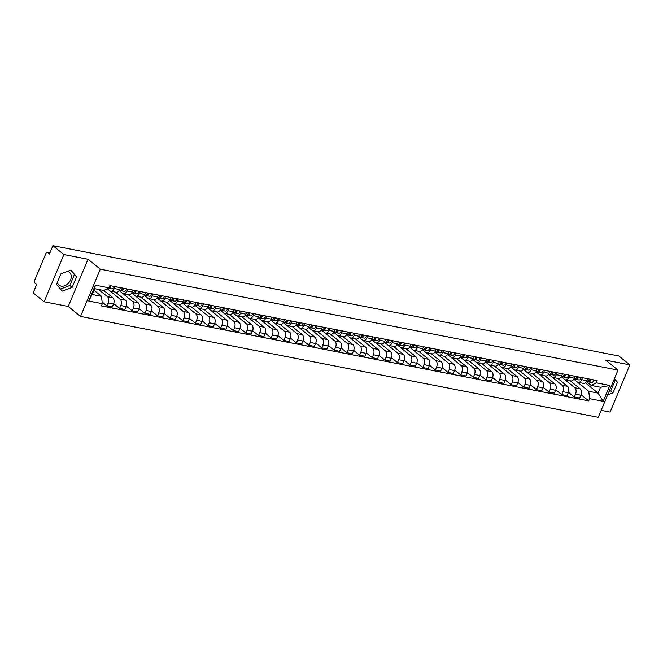 <?xml version="1.0" encoding="UTF-8"?>
<svg xmlns="http://www.w3.org/2000/svg" width="663" height="663" viewBox="0 0 663 663"><rect width="100%" height="100%" fill="white"/><g stroke="black" fill="none" stroke-linecap="round" stroke-linejoin="round"><path stroke-width="0.99" d="M67.435 271.399A8.238 6.108 -51.1 0 1 69.408 272.327A8.238 6.108 -51.1 0 1 69.864 281.319A8.238 6.108 -51.1 0 1 61.145 286.109A8.238 6.108 -51.1 0 1 59.057 285.148A8.238 6.108 -51.1 0 1 57.366 282.347M601.167 410.347L610.093 412.088L629.85 364.857L618.886 355.998L52.907 245.683L63.872 254.551L44.114 301.773L68.248 306.48L80.538 316.408L598.258 417.317L618.007 370.087L100.295 269.186L88.005 259.25L63.872 254.551M44.114 301.773L33.15 292.913L36.647 284.551L34.94 283.176A2.113 1.318 -79 0 1 34.625 280.391L45.805 253.664A2.113 1.318 -79 0 1 47.313 252.479L49.858 252.976M629.85 364.857L605.725 360.158L618.007 370.087M49.816 253.075L47.703 252.661L49.41 254.045L52.907 245.683M98.447 289.408L107.456 296.684A4.856 3.033 101 0 1 108.177 303.074L106.967 305.958L112.312 307.002L113.514 304.118A4.856 3.033 -79 0 0 112.801 297.72L103.793 290.444M110.796 291.248L116.141 292.292A4.856 3.033 -79 0 0 119.605 289.574L114.26 288.529A4.856 3.033 101 0 1 110.796 291.248A4.856 3.033 101 0 1 109.909 290.825L107.29 288.712M114.26 288.529L115.055 286.615M102.135 302.046L106.967 305.958M119.605 289.574L120.401 287.659M107.829 289.143L120.086 299.146A4.856 3.033 101 0 1 120.807 305.535L119.597 308.419L124.942 309.464L126.144 306.579A4.856 3.033 -79 0 0 125.431 300.19L115.511 292.168M127.686 289.076L126.89 290.991A4.856 3.033 101 0 1 123.426 293.709A4.856 3.033 101 0 1 122.539 293.286L119.116 290.518L124.296 291.33A2.644 1.649 -79 0 0 126.418 288.836M113.696 303.646L119.597 308.419M123.426 293.709L128.771 294.753A4.856 3.033 -79 0 0 132.235 292.035L133.031 290.121M120.459 291.604L132.716 301.607A4.856 3.033 101 0 1 133.437 307.997L132.227 310.881L137.572 311.925L138.782 309.041A4.856 3.033 -79 0 0 138.061 302.651L128.141 294.629M140.324 291.538L139.52 293.452A4.856 3.033 101 0 1 136.056 296.17A4.856 3.033 101 0 1 135.169 295.748L131.746 292.98M126.326 306.107L132.227 310.881M136.056 296.17L141.401 297.215A4.856 3.033 -79 0 0 144.865 294.496L145.661 292.582M133.089 294.065L145.346 304.068A4.856 3.033 101 0 1 146.067 310.458L144.857 313.342L150.203 314.386L151.413 311.502A4.856 3.033 -79 0 0 150.692 305.113L140.771 297.09M152.954 293.999L152.15 295.913A4.856 3.033 101 0 1 148.686 298.632A4.856 3.033 101 0 1 147.799 298.209L144.377 295.441M138.957 308.568L144.857 313.342M148.686 298.632L154.031 299.676A4.856 3.033 -79 0 0 157.496 296.958L158.291 295.043M145.719 296.535L157.976 306.53A4.856 3.033 101 0 1 158.697 312.928L157.496 315.803L162.833 316.848L164.043 313.964A4.856 3.033 -79 0 0 163.322 307.574L153.402 299.552M165.584 296.469L164.78 298.375A4.856 3.033 101 0 1 161.316 301.093A4.856 3.033 101 0 1 160.429 300.671L157.007 297.911L162.186 298.715A2.644 1.649 -79 0 0 164.316 296.22M151.587 311.03L157.496 315.803M161.316 301.093L166.662 302.137A4.856 3.033 -79 0 0 170.126 299.419L170.93 297.505M158.349 298.996L170.615 308.991A4.856 3.033 101 0 1 171.327 315.389L170.126 318.265L175.471 319.309L176.673 316.425A4.856 3.033 -79 0 0 175.952 310.035L166.032 302.013M178.214 298.93L177.411 300.836A4.856 3.033 101 0 1 173.946 303.563A4.856 3.033 101 0 1 173.06 303.132L169.637 300.372M164.217 313.491L170.126 318.265M173.946 303.563L179.292 304.599A4.856 3.033 -79 0 0 182.756 301.88L183.56 299.966M170.979 301.458L183.245 311.453A4.856 3.033 101 0 1 183.958 317.85L182.756 320.726L188.101 321.77L189.303 318.886A4.856 3.033 -79 0 0 188.59 312.497L178.662 304.474M190.845 301.392L190.049 303.298A4.856 3.033 101 0 1 186.576 306.024A4.856 3.033 101 0 1 185.69 305.593L182.267 302.834L187.455 303.637A2.644 1.649 -79 0 0 189.577 301.143M176.847 315.961L182.756 320.726M186.576 306.024L191.922 307.06A4.856 3.033 -79 0 0 195.386 304.342L196.19 302.427M183.61 303.919L195.875 313.914A4.856 3.033 101 0 1 196.588 320.312L195.386 323.188L200.732 324.232L201.933 321.348A4.856 3.033 -79 0 0 201.221 314.958L191.3 306.944M203.475 303.853L202.679 305.759A4.856 3.033 101 0 1 199.215 308.486A4.856 3.033 101 0 1 198.32 308.063L194.897 305.295M189.485 318.422L195.386 323.188M199.215 308.486L204.552 309.522A4.856 3.033 -79 0 0 208.016 306.803L208.82 304.889M196.24 306.381L208.505 316.375A4.856 3.033 101 0 1 209.226 322.773L208.016 325.649L213.362 326.693L214.563 323.809A4.856 3.033 -79 0 0 213.851 317.42L203.931 309.406M216.105 306.314L215.309 308.229A4.856 3.033 101 0 1 211.845 310.947A4.856 3.033 101 0 1 210.958 310.524L207.527 307.756M202.116 320.884L208.016 325.649M211.845 310.947L217.191 311.983A4.856 3.033 -79 0 0 220.655 309.265L221.45 307.35M208.878 308.842L221.135 318.837A4.856 3.033 101 0 1 221.856 325.235L220.646 328.11L225.992 329.155L227.202 326.271A4.856 3.033 -79 0 0 226.481 319.881L216.561 311.867M228.735 308.776L227.939 310.69A4.856 3.033 101 0 1 224.475 313.408A4.856 3.033 101 0 1 223.588 312.986L220.166 310.218L225.345 311.022A2.644 1.649 -79 0 0 227.467 308.527M214.746 323.345L220.646 328.11M224.475 313.408L229.821 314.444A4.856 3.033 -79 0 0 233.285 311.726L234.08 309.812M221.508 311.303L233.766 321.298A4.856 3.033 101 0 1 234.487 327.696L233.277 330.572L238.622 331.616L239.832 328.74A4.856 3.033 -79 0 0 239.111 322.342L229.191 314.328M241.373 311.237L240.57 313.151A4.856 3.033 101 0 1 237.105 315.87A4.856 3.033 101 0 1 236.219 315.447L232.796 312.679M227.376 325.806L233.277 330.572M237.105 315.87L242.451 316.906A4.856 3.033 -79 0 0 245.915 314.187L246.711 312.281M234.138 313.765L246.396 323.759A4.856 3.033 101 0 1 247.117 330.157L245.915 333.041L251.252 334.077L252.462 331.202A4.856 3.033 -79 0 0 251.741 324.804L241.821 316.79M254.004 313.698L253.2 315.613A4.856 3.033 101 0 1 249.736 318.331A4.856 3.033 101 0 1 248.849 317.909L245.426 315.14L250.606 315.953A2.644 1.649 -79 0 0 252.736 313.45M240.006 328.268L245.915 333.041M249.736 318.331L255.081 319.375A4.856 3.033 -79 0 0 258.545 316.649L259.349 314.743M246.769 316.226L259.034 326.221A4.856 3.033 101 0 1 259.747 332.619L258.545 335.503L263.891 336.539L265.092 333.663A4.856 3.033 -79 0 0 264.371 327.265L254.451 319.251M266.634 316.16L265.83 318.074A4.856 3.033 101 0 1 262.366 320.793A4.856 3.033 101 0 1 261.479 320.37L258.056 317.602M252.636 330.729L258.545 335.503M262.366 320.793L267.711 321.837A4.856 3.033 -79 0 0 271.175 319.11L271.979 317.204M259.399 318.688L271.664 328.691A4.856 3.033 101 0 1 272.377 335.08L271.175 337.964L276.521 339L277.722 336.124A4.856 3.033 -79 0 0 277.001 329.726L267.081 321.712M279.264 318.621L278.46 320.536A4.856 3.033 101 0 1 274.996 323.254A4.856 3.033 101 0 1 274.109 322.831L270.686 320.063M265.266 333.191L271.175 337.964M274.996 323.254L280.341 324.298A4.856 3.033 -79 0 0 283.805 321.572L284.609 319.665M272.029 321.149L284.294 331.152A4.856 3.033 101 0 1 285.007 337.542L283.805 340.426L289.151 341.462L290.353 338.586A4.856 3.033 -79 0 0 289.64 332.188L279.72 324.174M291.894 321.083L291.098 322.997A4.856 3.033 101 0 1 287.634 325.715A4.856 3.033 101 0 1 286.739 325.293L283.316 322.525M277.896 335.652L283.805 340.426M287.634 325.715L292.971 326.76A4.856 3.033 -79 0 0 296.436 324.041L297.239 322.127M284.659 323.61L296.925 333.613A4.856 3.033 101 0 1 297.637 340.003L296.436 342.887L301.781 343.923L302.983 341.047A4.856 3.033 -79 0 0 302.27 334.649L292.35 326.635M304.524 323.544L303.729 325.458A4.856 3.033 101 0 1 300.264 328.177A4.856 3.033 101 0 1 299.378 327.754L295.947 324.986M290.535 338.113L296.436 342.887M300.264 328.177L305.602 329.221A4.856 3.033 -79 0 0 309.074 326.503L309.87 324.588M297.297 326.072L309.555 336.075A4.856 3.033 101 0 1 310.276 342.464L309.066 345.348L314.411 346.384L315.613 343.509A4.856 3.033 -79 0 0 314.9 337.111L304.98 329.097M317.154 326.005L316.359 327.92A4.856 3.033 101 0 1 312.895 330.638A4.856 3.033 101 0 1 312.008 330.215L308.577 327.447L313.765 328.26A2.644 1.649 -79 0 0 315.886 325.757M303.165 340.575L309.066 345.348M312.895 330.638L318.24 331.682A4.856 3.033 -79 0 0 321.704 328.964L322.5 327.05M309.928 328.533L322.185 338.536A4.856 3.033 101 0 1 322.906 344.926L321.696 347.81L327.041 348.854L328.251 345.97A4.856 3.033 -79 0 0 327.53 339.572L317.61 331.558M329.784 328.467L328.989 330.381A4.856 3.033 101 0 1 325.525 333.099A4.856 3.033 101 0 1 324.638 332.677L321.215 329.909M315.795 343.036L321.696 347.81M325.525 333.099L330.87 334.144A4.856 3.033 -79 0 0 334.334 331.425L335.13 329.511M322.558 330.994L334.815 340.997A4.856 3.033 101 0 1 335.536 347.387L334.326 350.271L339.671 351.315L340.881 348.431A4.856 3.033 -79 0 0 340.16 342.033L330.24 334.019M342.423 330.928L341.619 332.843A4.856 3.033 101 0 1 338.155 335.561A4.856 3.033 101 0 1 337.268 335.138L333.845 332.37L339.025 333.182A2.644 1.649 -79 0 0 341.155 330.68M328.425 345.498L334.326 350.271M338.155 335.561L343.5 336.605A4.856 3.033 -79 0 0 346.964 333.887L347.76 331.972M335.188 333.456L347.445 343.459A4.856 3.033 101 0 1 348.166 349.849L346.964 352.733L352.302 353.777L353.512 350.893A4.856 3.033 -79 0 0 352.791 344.503L342.87 336.481M355.053 333.39L354.249 335.304A4.856 3.033 101 0 1 350.785 338.022A4.856 3.033 101 0 1 349.898 337.6L346.476 334.832M341.055 347.959L346.964 352.733M350.785 338.022L356.13 339.066A4.856 3.033 -79 0 0 359.595 336.348L360.399 334.434M347.818 335.917L360.084 345.92A4.856 3.033 101 0 1 360.796 352.31L359.595 355.194L364.94 356.238L366.142 353.354A4.856 3.033 -79 0 0 365.421 346.964L355.501 338.942M367.683 335.851L366.879 337.765A4.856 3.033 101 0 1 363.415 340.484A4.856 3.033 101 0 1 362.528 340.061L359.106 337.293M353.686 350.42L359.595 355.194M363.415 340.484L368.761 341.528A4.856 3.033 -79 0 0 372.225 338.81L373.029 336.895M360.448 338.379L372.714 348.382A4.856 3.033 101 0 1 373.426 354.771L372.225 357.655L377.57 358.7L378.772 355.816A4.856 3.033 -79 0 0 378.059 349.426L368.131 341.404M380.313 338.312L379.518 340.227A4.856 3.033 101 0 1 376.045 342.945A4.856 3.033 101 0 1 375.159 342.522L371.736 339.754L376.924 340.567A2.644 1.649 -79 0 0 379.045 338.072M366.316 352.882L372.225 357.655M376.045 342.945L381.391 343.989A4.856 3.033 -79 0 0 384.855 341.271L385.659 339.357M373.078 340.84L385.344 350.843A4.856 3.033 101 0 1 386.057 357.233L384.855 360.117L390.2 361.161L391.402 358.277A4.856 3.033 -79 0 0 390.689 351.887L380.769 343.865M392.944 340.782L392.148 342.688A4.856 3.033 101 0 1 388.684 345.406A4.856 3.033 101 0 1 387.789 344.984L384.366 342.216M378.954 355.343L384.855 360.117M388.684 345.406L394.021 346.451A4.856 3.033 -79 0 0 397.485 343.732L398.289 341.818M385.709 343.31L397.974 353.304A4.856 3.033 101 0 1 398.695 359.702L397.485 362.578L402.831 363.622L404.032 360.738A4.856 3.033 -79 0 0 403.319 354.349L393.399 346.326M405.574 343.243L404.778 345.15A4.856 3.033 101 0 1 401.314 347.876A4.856 3.033 101 0 1 400.427 347.445L396.996 344.685L402.184 345.489A2.644 1.649 -79 0 0 404.306 342.995M391.584 357.805L397.485 362.578M401.314 347.876L406.659 348.912A4.856 3.033 -79 0 0 410.124 346.194L410.919 344.279M398.347 345.771L410.604 355.766A4.856 3.033 101 0 1 411.325 362.164L410.115 365.04L415.461 366.084L416.662 363.2A4.856 3.033 -79 0 0 415.95 356.81L406.029 348.788M418.204 345.705L417.408 347.611A4.856 3.033 101 0 1 413.944 350.337A4.856 3.033 101 0 1 413.057 349.907L409.635 347.147M404.215 360.266L410.115 365.04M413.944 350.337L419.289 351.373A4.856 3.033 -79 0 0 422.754 348.655L423.549 346.741M410.977 348.232L423.234 358.227A4.856 3.033 101 0 1 423.955 364.625L422.745 367.501L428.091 368.545L429.301 365.661A4.856 3.033 -79 0 0 428.58 359.271L418.66 351.249M430.842 348.166L430.038 350.072A4.856 3.033 101 0 1 426.574 352.799A4.856 3.033 101 0 1 425.687 352.368L422.265 349.608M416.845 362.736L422.745 367.501M426.574 352.799L431.92 353.835A4.856 3.033 -79 0 0 435.384 351.117L436.179 349.202M423.607 350.694L435.864 360.689A4.856 3.033 101 0 1 436.585 367.087L435.384 369.962L440.721 371.007L441.931 368.122A4.856 3.033 -79 0 0 441.21 361.733L431.29 353.719M443.472 350.628L442.669 352.534A4.856 3.033 101 0 1 439.204 355.26A4.856 3.033 101 0 1 438.318 354.838L434.895 352.07L440.075 352.873A2.644 1.649 -79 0 0 442.204 350.379M429.475 365.197L435.384 369.962M439.204 355.26L444.55 356.296A4.856 3.033 -79 0 0 448.014 353.578L448.818 351.663M436.237 353.155L448.495 363.15A4.856 3.033 101 0 1 449.216 369.548L448.014 372.424L453.351 373.468L454.561 370.584A4.856 3.033 -79 0 0 453.84 364.194L443.92 356.18M456.103 353.089L455.299 355.003A4.856 3.033 101 0 1 451.835 357.722A4.856 3.033 101 0 1 450.948 357.299L447.525 354.531M442.105 367.658L448.014 372.424M451.835 357.722L457.18 358.758A4.856 3.033 -79 0 0 460.644 356.039L461.448 354.125M448.868 355.617L461.133 365.611A4.856 3.033 101 0 1 461.846 372.009L460.644 374.885L465.99 375.929L467.191 373.045A4.856 3.033 -79 0 0 466.47 366.656L456.55 358.642M468.733 355.55L467.929 357.465A4.856 3.033 101 0 1 464.465 360.183A4.856 3.033 101 0 1 463.578 359.76L460.155 356.992L465.343 357.796A2.644 1.649 -79 0 0 467.465 355.302M454.735 370.12L460.644 374.885M464.465 360.183L469.81 361.219A4.856 3.033 -79 0 0 473.274 358.501L474.078 356.586M461.498 358.078L473.763 368.073A4.856 3.033 101 0 1 474.476 374.471L473.274 377.346L478.62 378.391L479.821 375.515A4.856 3.033 -79 0 0 479.109 369.117L469.18 361.103M481.363 358.012L480.567 359.926A4.856 3.033 101 0 1 477.103 362.644A4.856 3.033 101 0 1 476.208 362.222L472.785 359.454M467.365 372.581L473.274 377.346M477.103 362.644L482.44 363.68A4.856 3.033 -79 0 0 485.904 360.962L486.708 359.056M474.128 360.539L486.393 370.534A4.856 3.033 101 0 1 487.106 376.932L485.904 379.816L491.25 380.852L492.452 377.976A4.856 3.033 -79 0 0 491.739 371.578L481.819 363.564M493.993 360.473L493.197 362.388A4.856 3.033 101 0 1 489.733 365.106A4.856 3.033 101 0 1 488.838 364.683L485.415 361.915M480.004 375.043L485.904 379.816M489.733 365.106L495.07 366.15A4.856 3.033 -79 0 0 498.543 363.423L499.338 361.517M486.758 363.001L499.024 372.996A4.856 3.033 101 0 1 499.745 379.393L498.535 382.278L503.88 383.313L505.082 380.438A4.856 3.033 -79 0 0 504.369 374.04L494.449 366.026M506.623 362.934L505.828 364.849A4.856 3.033 101 0 1 502.363 367.567A4.856 3.033 101 0 1 501.477 367.145L498.046 364.377M492.634 377.504L498.535 382.278M502.363 367.567L507.709 368.611A4.856 3.033 -79 0 0 511.173 365.885L511.969 363.979M499.396 365.462L511.654 375.465A4.856 3.033 101 0 1 512.375 381.855L511.165 384.739L516.51 385.775L517.72 382.899A4.856 3.033 -79 0 0 516.999 376.501L507.079 368.487M519.253 365.396L518.458 367.31A4.856 3.033 101 0 1 514.994 370.029A4.856 3.033 101 0 1 514.107 369.606L510.684 366.838M505.264 379.965L511.165 384.739M514.994 370.029L520.339 371.073A4.856 3.033 -79 0 0 523.803 368.346L524.599 366.44M512.027 367.924L524.284 377.927A4.856 3.033 101 0 1 525.005 384.316L523.795 387.2L529.14 388.236L530.35 385.36A4.856 3.033 -79 0 0 529.629 378.963L519.709 370.949M531.892 367.857L531.088 369.772A4.856 3.033 101 0 1 527.624 372.49A4.856 3.033 101 0 1 526.737 372.067L523.314 369.299L528.494 370.111A2.644 1.649 -79 0 0 530.624 367.609M517.894 382.427L523.795 387.2M527.624 372.49L532.969 373.534A4.856 3.033 -79 0 0 536.433 370.816L537.229 368.901M524.657 370.385L536.914 380.388A4.856 3.033 101 0 1 537.635 386.778L536.433 389.662L541.77 390.698L542.98 387.822A4.856 3.033 -79 0 0 542.259 381.424L532.339 373.41M544.522 370.319L543.718 372.233A4.856 3.033 101 0 1 540.254 374.951A4.856 3.033 101 0 1 539.367 374.529L535.944 371.761M530.524 384.888L536.433 389.662M540.254 374.951L545.599 375.996A4.856 3.033 -79 0 0 549.063 373.277L549.867 371.363M537.287 372.846L549.552 382.849A4.856 3.033 101 0 1 550.265 389.239L549.063 392.123L554.409 393.159L555.611 390.283A4.856 3.033 -79 0 0 554.89 383.885L544.969 375.871M557.152 372.78L556.348 374.694A4.856 3.033 101 0 1 552.884 377.413A4.856 3.033 101 0 1 551.997 376.99L548.574 374.222L553.754 375.034A2.644 1.649 -79 0 0 555.884 372.531M543.154 387.349L549.063 392.123M552.884 377.413L558.229 378.457A4.856 3.033 -79 0 0 561.694 375.739L562.497 373.824M549.917 375.308L562.183 385.311A4.856 3.033 101 0 1 562.895 391.7L561.694 394.584L567.039 395.629L568.241 392.745A4.856 3.033 -79 0 0 567.52 386.347L557.6 378.333M569.782 375.241L568.978 377.156A4.856 3.033 101 0 1 565.514 379.874A4.856 3.033 101 0 1 564.627 379.451L561.205 376.683M555.785 389.811L561.694 394.584M565.514 379.874L570.86 380.918A4.856 3.033 -79 0 0 574.324 378.2L575.128 376.286M562.547 377.769L574.813 387.772A4.856 3.033 101 0 1 575.525 394.162L574.324 397.046L579.669 398.09L580.871 395.206A4.856 3.033 -79 0 0 580.158 388.808L570.238 380.794M582.412 377.703L581.617 379.617A4.856 3.033 101 0 1 578.153 382.336A4.856 3.033 101 0 1 577.258 381.913L573.835 379.145M568.423 392.272L574.324 397.046M578.153 382.336L583.49 383.38A4.856 3.033 -79 0 0 586.954 380.661L587.758 378.747M101.489 296.328L102.317 303.695L88.718 301.043L95.356 285.181L108.956 287.833L103.942 290.477L94.627 288.662L92.182 294.513L101.489 296.328L93.964 290.253M585.371 382.849L598.076 393.118L600.529 387.258L591.214 385.443L596.228 382.8L597.156 380.579L109.884 285.612L108.956 287.833M596.228 382.8L609.836 385.452L603.197 401.322L589.589 398.67L588.769 391.303L598.076 393.118L603.197 401.322M102.317 303.695L101.389 305.916L588.661 400.891L589.589 398.67M80.538 316.408L100.295 269.186M68.248 306.48L88.005 259.25M76.56 276.869L70.949 270.081L60.93 273.819L56.529 284.352L62.14 291.132L72.159 287.394L76.56 276.869L70.361 270.305M607.664 394.816L613.035 392.811L617.435 382.286L614.427 378.648M575.177 380.231L588.769 391.303M591.214 385.443L586.465 381.606L591.653 382.418A2.644 1.649 -79 0 0 593.775 379.924M581.053 394.734L588.661 400.891M88.718 301.043L92.182 294.513M95.356 285.181L94.627 288.662M600.529 387.258L609.836 385.452M60.416 289.043L69.847 285.521L74.248 274.996M69.847 285.521L72.159 287.394M609.024 391.576L610.722 390.938L615.123 380.413L614.17 379.269M615.123 380.413L617.435 382.286M610.722 390.938L613.035 392.811M109.354 286.88A1.268 0.787 -79 0 0 110.025 285.637M108.218 288.214L108.749 288.297A2.644 1.649 -79 0 0 110.878 285.803M108.077 288.297L111.666 288.869A2.644 1.649 -79 0 0 113.787 286.375M121.652 289.416A1.268 0.787 -79 0 0 122.655 288.098M119.183 290.411L121.379 290.759A2.644 1.649 -79 0 0 123.509 288.264M120.003 290.493L119.224 290.344L120.003 290.493A2.644 1.649 -79 0 0 122.133 287.999M134.282 291.877A1.268 0.787 -79 0 0 135.293 290.56M131.813 292.872L134.009 293.228A2.644 1.649 -79 0 0 136.139 290.726M131.755 292.963L136.926 293.792A2.644 1.649 -79 0 0 139.056 291.297M131.838 292.831L132.633 292.955A2.644 1.649 -79 0 0 134.763 290.46M146.913 294.339A1.268 0.787 -79 0 0 147.924 293.021M144.443 295.333L146.647 295.69A2.644 1.649 -79 0 0 148.769 293.187M144.385 295.425L149.556 296.253A2.644 1.649 -79 0 0 151.686 293.759M144.468 295.292L145.263 295.416A2.644 1.649 -79 0 0 147.393 292.922M159.551 296.8A1.268 0.787 -79 0 0 160.554 295.483M157.073 297.795L159.277 298.151A2.644 1.649 -79 0 0 161.399 295.648M157.098 297.753L157.902 297.878A2.644 1.649 -79 0 0 160.023 295.383M172.181 299.262A1.268 0.787 -79 0 0 173.184 297.944M169.703 300.256L171.908 300.612A2.644 1.649 -79 0 0 174.029 298.11M169.645 300.347L174.825 301.176A2.644 1.649 -79 0 0 176.946 298.681M169.728 300.215L170.532 300.339A2.644 1.649 -79 0 0 172.653 297.844M184.811 301.723A1.268 0.787 -79 0 0 185.814 300.405M182.333 302.718L184.538 303.074A2.644 1.649 -79 0 0 186.659 300.571M183.162 302.8L182.375 302.651L183.162 302.8A2.644 1.649 -79 0 0 185.284 300.306M197.441 304.184A1.268 0.787 -79 0 0 198.444 302.867M194.972 305.179L197.168 305.535A2.644 1.649 -79 0 0 199.298 303.032M194.914 305.27L200.085 306.099A2.644 1.649 -79 0 0 202.207 303.604M194.997 305.137L195.792 305.262A2.644 1.649 -79 0 0 197.914 302.767M210.072 306.646A1.268 0.787 -79 0 0 211.074 305.328M207.602 307.64L209.798 307.997A2.644 1.649 -79 0 0 211.928 305.494M207.544 307.74L212.715 308.56A2.644 1.649 -79 0 0 214.837 306.066M208.422 307.723L207.643 307.574L208.422 307.723A2.644 1.649 -79 0 0 210.552 305.229M222.702 309.107A1.268 0.787 -79 0 0 223.704 307.798M220.232 310.102L222.428 310.458A2.644 1.649 -79 0 0 224.558 307.955M220.257 310.06L221.052 310.193A2.644 1.649 -79 0 0 223.182 307.69M235.332 311.569A1.268 0.787 -79 0 0 236.343 310.259M232.862 312.563L235.058 312.919A2.644 1.649 -79 0 0 237.188 310.425M232.804 312.663L237.976 313.483A2.644 1.649 -79 0 0 240.105 310.988M232.887 312.522L233.683 312.654A2.644 1.649 -79 0 0 235.813 310.151M247.962 314.03A1.268 0.787 -79 0 0 248.973 312.721M245.492 315.024L247.697 315.381A2.644 1.649 -79 0 0 249.818 312.886M246.313 315.116L245.534 314.958L246.313 315.116A2.644 1.649 -79 0 0 248.443 312.613M260.6 316.491A1.268 0.787 -79 0 0 261.603 315.182M258.122 317.494L260.327 317.842A2.644 1.649 -79 0 0 262.449 315.348M258.064 317.585L263.236 318.414A2.644 1.649 -79 0 0 265.366 315.911M258.147 317.444L258.951 317.577A2.644 1.649 -79 0 0 261.073 315.074M273.231 318.961A1.268 0.787 -79 0 0 274.233 317.643M270.753 319.956L272.957 320.304A2.644 1.649 -79 0 0 275.079 317.809M270.695 320.047L275.874 320.875A2.644 1.649 -79 0 0 277.996 318.373M271.581 320.038L270.794 319.881L271.581 320.038A2.644 1.649 -79 0 0 273.703 317.536M285.861 321.422A1.268 0.787 -79 0 0 286.864 320.105M283.383 322.417L285.587 322.765A2.644 1.649 -79 0 0 287.709 320.27M283.333 322.508L288.504 323.337A2.644 1.649 -79 0 0 290.626 320.834M283.416 322.367L284.212 322.5A2.644 1.649 -79 0 0 286.333 319.997M298.491 323.884A1.268 0.787 -79 0 0 299.494 322.566M296.021 324.878L298.217 325.226A2.644 1.649 -79 0 0 300.347 322.732M295.963 324.969L301.135 325.798A2.644 1.649 -79 0 0 303.256 323.295M296.046 324.829L296.842 324.961A2.644 1.649 -79 0 0 298.963 322.458M311.121 326.345A1.268 0.787 -79 0 0 312.124 325.027M308.651 327.34L310.848 327.688A2.644 1.649 -79 0 0 312.977 325.193M308.676 327.29L309.472 327.423A2.644 1.649 -79 0 0 311.602 324.92M323.751 328.807A1.268 0.787 -79 0 0 324.762 327.489M321.282 329.801L323.478 330.149A2.644 1.649 -79 0 0 325.608 327.655M321.224 329.892L326.395 330.721A2.644 1.649 -79 0 0 328.525 328.218M321.306 329.76L322.102 329.884A2.644 1.649 -79 0 0 324.232 327.389M336.381 331.268A1.268 0.787 -79 0 0 337.392 329.95M333.912 332.262L336.108 332.611A2.644 1.649 -79 0 0 338.238 330.116M334.732 332.345L333.953 332.196L334.732 332.345A2.644 1.649 -79 0 0 336.862 329.851M349.02 333.729A1.268 0.787 -79 0 0 350.023 332.412M346.542 334.724L348.746 335.072A2.644 1.649 -79 0 0 350.868 332.577M346.484 334.815L351.655 335.644A2.644 1.649 -79 0 0 353.785 333.149M346.567 334.682L347.371 334.807A2.644 1.649 -79 0 0 349.492 332.312M361.65 336.191A1.268 0.787 -79 0 0 362.653 334.873M359.172 337.185L361.376 337.533A2.644 1.649 -79 0 0 363.498 335.039M359.114 337.276L364.285 338.105A2.644 1.649 -79 0 0 366.415 335.611M359.197 337.144L360.001 337.268A2.644 1.649 -79 0 0 362.122 334.774M374.28 338.652A1.268 0.787 -79 0 0 375.283 337.334M371.802 339.647L374.007 340.003A2.644 1.649 -79 0 0 376.128 337.5M371.827 339.605L372.631 339.729A2.644 1.649 -79 0 0 374.752 337.235M386.91 341.113A1.268 0.787 -79 0 0 387.913 339.796M384.432 342.108L386.637 342.464A2.644 1.649 -79 0 0 388.758 339.962M384.383 342.199L389.554 343.028A2.644 1.649 -79 0 0 391.676 340.533M384.465 342.067L385.261 342.191A2.644 1.649 -79 0 0 387.383 339.696M399.54 343.575A1.268 0.787 -79 0 0 400.543 342.257M397.071 344.569L399.267 344.926A2.644 1.649 -79 0 0 401.397 342.423M397.891 344.652L397.104 344.503L397.891 344.652A2.644 1.649 -79 0 0 400.021 342.158M412.171 346.036A1.268 0.787 -79 0 0 413.173 344.719M409.701 347.031L411.897 347.387A2.644 1.649 -79 0 0 414.027 344.884M409.643 347.122L414.814 347.951A2.644 1.649 -79 0 0 416.936 345.456M409.726 346.989L410.521 347.114A2.644 1.649 -79 0 0 412.651 344.619M424.801 348.498A1.268 0.787 -79 0 0 425.812 347.18M422.331 349.492L424.527 349.849A2.644 1.649 -79 0 0 426.657 347.346M422.273 349.583L427.444 350.412A2.644 1.649 -79 0 0 429.574 347.918M423.151 349.575L422.372 349.426L423.151 349.575A2.644 1.649 -79 0 0 425.281 347.081M437.431 350.959A1.268 0.787 -79 0 0 438.442 349.641M434.961 351.954L437.166 352.31A2.644 1.649 -79 0 0 439.287 349.807M434.986 351.912L435.782 352.036A2.644 1.649 -79 0 0 437.911 349.542M450.069 353.42A1.268 0.787 -79 0 0 451.072 352.103M447.591 354.415L449.796 354.771A2.644 1.649 -79 0 0 451.917 352.268M447.533 354.514L452.705 355.335A2.644 1.649 -79 0 0 454.835 352.84M447.616 354.374L448.42 354.498A2.644 1.649 -79 0 0 450.542 352.003M462.699 355.882A1.268 0.787 -79 0 0 463.702 354.572M460.221 356.876L462.426 357.233A2.644 1.649 -79 0 0 464.548 354.73M461.05 356.967L460.263 356.81L461.05 356.967A2.644 1.649 -79 0 0 463.172 354.465M475.33 358.343A1.268 0.787 -79 0 0 476.332 357.034M472.852 359.338L475.056 359.694A2.644 1.649 -79 0 0 477.178 357.2M472.802 359.437L477.973 360.266A2.644 1.649 -79 0 0 480.095 357.763M472.885 359.296L473.68 359.429A2.644 1.649 -79 0 0 475.802 356.926M487.96 360.805A1.268 0.787 -79 0 0 488.962 359.495M485.49 361.807L487.686 362.155A2.644 1.649 -79 0 0 489.816 359.661M485.432 361.899L490.603 362.727A2.644 1.649 -79 0 0 492.725 360.224M486.31 361.89L485.523 361.733L486.31 361.89A2.644 1.649 -79 0 0 488.432 359.387M500.59 363.274A1.268 0.787 -79 0 0 501.593 361.957M498.12 364.269L500.316 364.617A2.644 1.649 -79 0 0 502.446 362.122M498.062 364.36L503.234 365.189A2.644 1.649 -79 0 0 505.355 362.686M498.145 364.219L498.941 364.352A2.644 1.649 -79 0 0 501.071 361.849M513.22 365.736A1.268 0.787 -79 0 0 514.231 364.418M510.75 366.73L512.947 367.078A2.644 1.649 -79 0 0 515.076 364.584M510.692 366.821L515.864 367.65A2.644 1.649 -79 0 0 517.994 365.147M510.775 366.68L511.571 366.813A2.644 1.649 -79 0 0 513.701 364.31M525.85 368.197A1.268 0.787 -79 0 0 526.861 366.879M523.38 369.192L525.577 369.54A2.644 1.649 -79 0 0 527.707 367.045M523.405 369.142L524.201 369.274A2.644 1.649 -79 0 0 526.331 366.772M538.48 370.658A1.268 0.787 -79 0 0 539.491 369.341M536.011 371.653L538.215 372.001A2.644 1.649 -79 0 0 540.337 369.506M535.953 371.744L541.124 372.573A2.644 1.649 -79 0 0 543.254 370.07M536.035 371.603L536.831 371.736A2.644 1.649 -79 0 0 538.961 369.233M551.119 373.12A1.268 0.787 -79 0 0 552.122 371.802M548.641 374.114L550.845 374.462A2.644 1.649 -79 0 0 552.967 371.968M549.47 374.197L548.682 374.04L549.47 374.197A2.644 1.649 -79 0 0 551.591 371.694M563.749 375.581A1.268 0.787 -79 0 0 564.752 374.264M561.271 376.576L563.475 376.924A2.644 1.649 -79 0 0 565.597 374.429M561.221 376.667L566.393 377.496A2.644 1.649 -79 0 0 568.514 374.993M561.296 376.534L562.1 376.659A2.644 1.649 -79 0 0 564.221 374.164M576.379 378.043A1.268 0.787 -79 0 0 577.382 376.725M573.901 379.037L576.106 379.385A2.644 1.649 -79 0 0 578.227 376.891M573.851 379.128L579.023 379.957A2.644 1.649 -79 0 0 581.144 377.454M574.73 379.12L573.943 378.971L574.73 379.12A2.644 1.649 -79 0 0 576.851 376.625M589.009 380.504A1.268 0.787 -79 0 0 590.012 379.186M586.54 381.498L588.736 381.847A2.644 1.649 -79 0 0 590.866 379.352M586.564 381.457L587.36 381.581A2.644 1.649 -79 0 0 589.482 379.087M580.158 388.808L574.813 387.772M567.52 386.347L562.183 385.311M554.89 383.885L549.552 382.849M542.259 381.424L536.914 380.388M529.629 378.963L524.284 377.927M516.999 376.501L511.654 375.465M504.369 374.04L499.024 372.996M491.739 371.578L486.393 370.534M479.109 369.117L473.763 368.073M466.47 366.656L461.133 365.611M453.84 364.194L448.495 363.15M441.21 361.733L435.864 360.689M428.58 359.271L423.234 358.227M415.95 356.81L410.604 355.766M403.319 354.349L397.974 353.304M390.689 351.887L385.344 350.843M378.059 349.426L372.714 348.382M365.421 346.964L360.084 345.92M352.791 344.503L347.445 343.459M340.16 342.033L334.815 340.997M327.53 339.572L322.185 338.536M314.9 337.111L309.555 336.075M302.27 334.649L296.925 333.613M289.64 332.188L284.294 331.152M277.001 329.726L271.664 328.691M264.371 327.265L259.034 326.221M251.741 324.804L246.396 323.759M239.111 322.342L233.766 321.298M226.481 319.881L221.135 318.837M213.851 317.42L208.505 316.375M201.221 314.958L195.875 313.914M188.59 312.497L183.245 311.453M175.952 310.035L170.615 308.991M163.322 307.574L157.976 306.53M150.692 305.113L145.346 304.068M138.061 302.651L132.716 301.607M125.431 300.19L120.086 299.146M112.801 297.72L107.456 296.684M574.324 378.2L568.978 377.156M561.694 375.739L556.348 374.694M549.063 373.277L543.718 372.233M536.433 370.816L531.088 369.772M523.803 368.346L518.458 367.31M511.173 365.885L505.828 364.849M498.543 363.423L493.197 362.388M485.904 360.962L480.567 359.926M473.274 358.501L467.929 357.465M460.644 356.039L455.299 355.003M448.014 353.578L442.669 352.534M435.384 351.117L430.038 350.072M422.754 348.655L417.408 347.611M410.124 346.194L404.778 345.15M397.485 343.732L392.148 342.688M384.855 341.271L379.518 340.227M372.225 338.81L366.879 337.765M359.595 336.348L354.249 335.304M346.964 333.887L341.619 332.843M334.334 331.425L328.989 330.381M321.704 328.964L316.359 327.92M309.074 326.503L303.729 325.458M296.436 324.041L291.098 322.997M283.805 321.572L278.46 320.536M271.175 319.11L265.83 318.074M258.545 316.649L253.2 315.613M245.915 314.187L240.57 313.151M233.285 311.726L227.939 310.69M220.655 309.265L215.309 308.229M208.016 306.803L202.679 305.759M195.386 304.342L190.049 303.298M182.756 301.88L177.411 300.836M170.126 299.419L164.78 298.375M157.496 296.958L152.15 295.913M144.865 294.496L139.52 293.452M132.235 292.035L126.89 290.991M586.954 380.661L581.617 379.617M568.241 392.745L562.895 391.7M555.611 390.283L550.265 389.239M542.98 387.822L537.635 386.778M530.35 385.36L525.005 384.316M517.72 382.899L512.375 381.855M505.082 380.438L499.745 379.393M492.452 377.976L487.106 376.932M479.821 375.515L474.476 374.471M467.191 373.045L461.846 372.009M454.561 370.584L449.216 369.548M441.931 368.122L436.585 367.087M429.301 365.661L423.955 364.625M416.662 363.2L411.325 362.164M404.032 360.738L398.695 359.702M391.402 358.277L386.057 357.233M378.772 355.816L373.426 354.771M366.142 353.354L360.796 352.31M353.512 350.893L348.166 349.849M340.881 348.431L335.536 347.387M328.251 345.97L322.906 344.926M315.613 343.509L310.276 342.464M302.983 341.047L297.637 340.003M290.353 338.586L285.007 337.542M277.722 336.124L272.377 335.08M265.092 333.663L259.747 332.619M252.462 331.202L247.117 330.157M239.832 328.74L234.487 327.696M227.202 326.271L221.856 325.235M214.563 323.809L209.226 322.773M201.933 321.348L196.588 320.312M189.303 318.886L183.958 317.85M176.673 316.425L171.327 315.389M164.043 313.964L158.697 312.928M151.413 311.502L146.067 310.458M138.782 309.041L133.437 307.997M126.144 306.579L120.807 305.535M113.514 304.118L108.177 303.074M580.871 395.206L575.525 394.162M108.749 288.297L111.666 288.869M121.379 290.759L124.296 291.33M134.009 293.228L136.926 293.792M131.854 292.806L132.633 292.955M146.647 295.69L149.556 296.253M144.484 295.267L145.263 295.416M159.277 298.151L162.186 298.715M157.114 297.728L157.902 297.878M171.908 300.612L174.825 301.176M169.745 300.19L170.532 300.339M184.538 303.074L187.455 303.637M197.168 305.535L200.085 306.099M195.005 305.113L195.792 305.262M209.798 307.997L212.715 308.56M222.428 310.458L225.345 311.022M220.273 310.035L221.052 310.193M235.058 312.919L237.976 313.483M232.904 312.497L233.683 312.654M247.697 315.381L250.606 315.953M260.327 317.842L263.236 318.414M258.164 317.42L258.951 317.577M272.957 320.304L275.874 320.875M285.587 322.765L288.504 323.337M283.424 322.342L284.212 322.5M298.217 325.226L301.135 325.798M296.054 324.804L296.842 324.961M310.848 327.688L313.765 328.26M308.693 327.265L309.472 327.423M323.478 330.149L326.395 330.721M321.323 329.735L322.102 329.884M336.108 332.611L339.025 333.182M348.746 335.072L351.655 335.644M346.583 334.658L347.371 334.807M361.376 337.533L364.285 338.105M359.213 337.119L360.001 337.268M374.007 340.003L376.924 340.567M371.844 339.58L372.631 339.729M386.637 342.464L389.554 343.028M384.474 342.042L385.261 342.191M399.267 344.926L402.184 345.489M411.897 347.387L414.814 347.951M409.742 346.964L410.521 347.114M424.527 349.849L427.444 350.412M437.166 352.31L440.075 352.873M435.003 351.887L435.782 352.036M449.796 354.771L452.705 355.335M447.633 354.349L448.42 354.498M462.426 357.233L465.343 357.796M475.056 359.694L477.973 360.266M472.893 359.271L473.68 359.429M487.686 362.155L490.603 362.727M500.316 364.617L503.234 365.189M498.162 364.194L498.941 364.352M512.947 367.078L515.864 367.65M510.792 366.656L511.571 366.813M525.577 369.54L528.494 370.111M523.422 369.117L524.201 369.274M538.215 372.001L541.124 372.573M536.052 371.578L536.831 371.736M550.845 374.462L553.754 375.034M563.475 376.924L566.393 377.496M561.312 376.509L562.1 376.659M576.106 379.385L579.023 379.957M588.736 381.847L591.653 382.418M586.573 381.432L587.36 381.581"/></g></svg>
